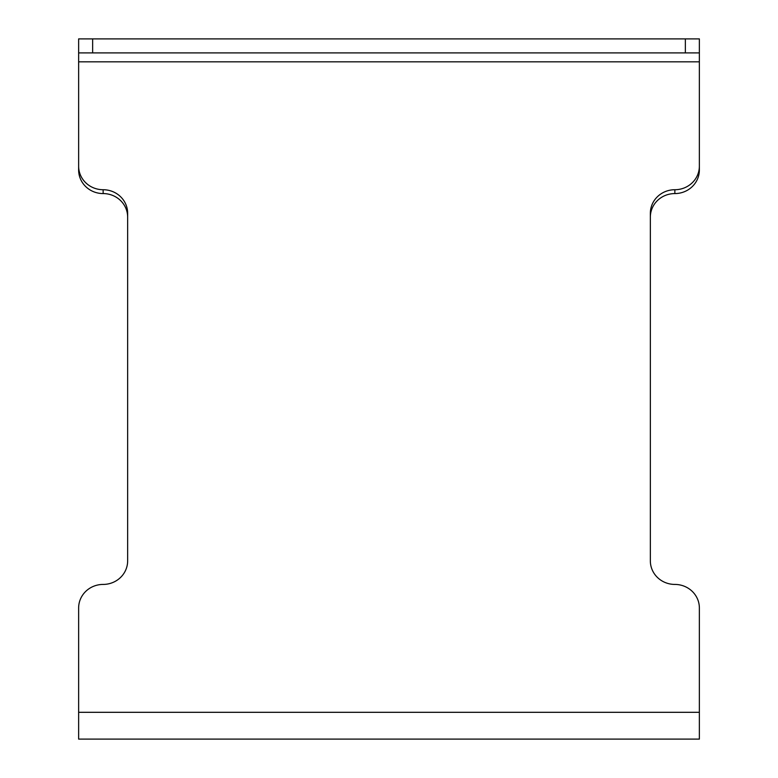 <?xml version="1.0" encoding="UTF-8"?>
<svg xmlns="http://www.w3.org/2000/svg" width="778" height="778" viewBox="0 0 778 778"><rect width="100%" height="100%" fill="white"/><g stroke="black" fill="none" stroke-linecap="round" stroke-linejoin="round"><path stroke-width="1.17" d="M78.636 712.308L699.364 712.308L699.364 739.1L78.636 739.1L78.636 607.978A24.507 23.554 180 0 1 103.143 584.424A24.507 23.554 0 0 0 127.65 560.86L127.65 213.279A24.507 23.554 -0 0 0 103.143 189.725A24.507 23.554 180 0 1 78.636 166.161L78.636 38.9L92.64 38.9L92.64 52.904L78.636 52.904L78.636 38.9M699.364 712.308L699.364 607.978A24.507 23.554 180 0 0 674.857 584.424A24.507 23.554 0 0 1 650.35 560.86L650.35 213.279A24.507 23.554 0 0 1 674.857 189.725L674.857 193.576A24.507 23.554 0 0 0 699.364 170.022L699.364 166.161A24.507 23.554 180 0 1 674.857 189.725M650.35 217.14A24.507 23.554 180 0 1 674.857 193.576M699.364 166.161L699.364 38.9L699.364 52.904L92.64 52.904M699.364 38.9L92.64 38.9M103.143 189.725L103.143 193.576A24.507 23.554 0 0 1 78.636 170.022L78.636 166.161M103.143 193.576A24.507 23.554 180 0 1 127.65 217.14M685.36 52.904L685.36 38.9M699.364 61.832L78.636 61.832"/></g></svg>
